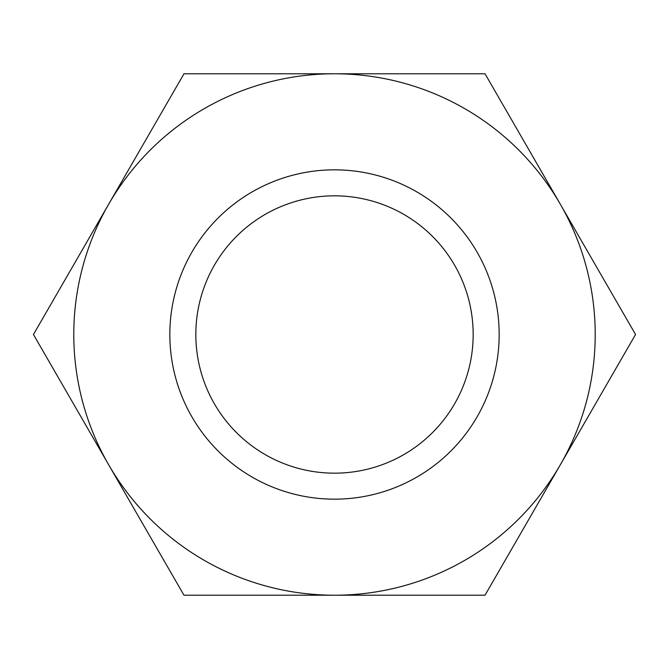 <?xml version="1.0" encoding="UTF-8"?>
<svg xmlns="http://www.w3.org/2000/svg" width="669" height="669" viewBox="0 0 669 669"><rect width="100%" height="100%" fill="white"/><g stroke="black" fill="none" stroke-linecap="round" stroke-linejoin="round"><path stroke-width="1" d="M195.833 334.5A138.667 138.667 0 0 0 334.5 473.167A138.667 138.667 0 0 0 473.167 334.5A138.667 138.667 0 0 0 334.5 195.833A138.667 138.667 0 0 0 195.833 334.5M169.834 334.5A164.666 164.666 0 0 0 334.5 499.166A164.666 164.666 0 0 0 499.166 334.5A164.666 164.666 0 0 0 334.5 169.834A164.666 164.666 0 0 0 169.834 334.5M635.55 334.5L485.025 73.782L334.5 73.782A260.718 260.718 0 0 0 108.713 464.855A260.718 260.718 0 0 0 334.5 595.218L485.025 595.218L560.288 464.855A260.718 260.718 0 0 0 334.5 73.782L183.975 73.782L33.45 334.5L183.975 595.218L334.5 595.218A260.718 260.718 0 0 0 560.288 464.855L635.55 334.5"/></g></svg>
